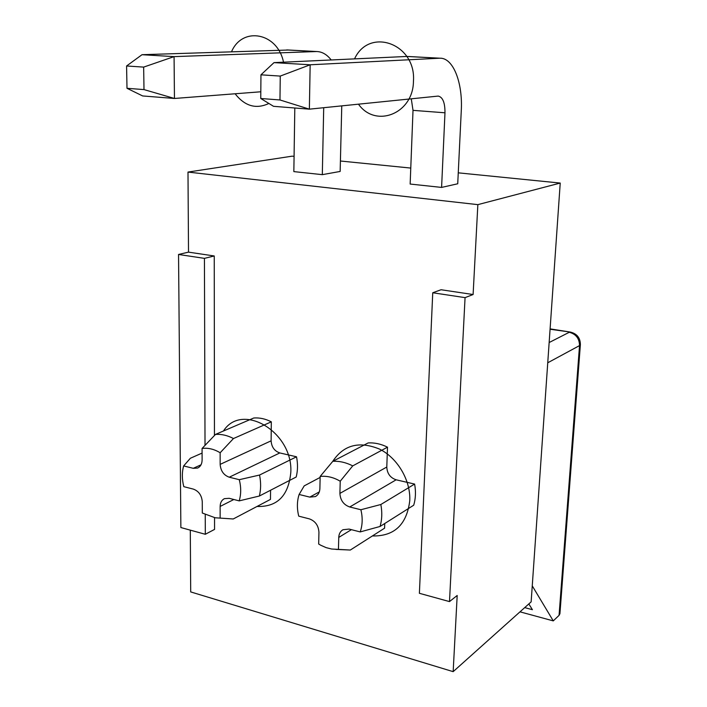 <?xml version="1.0" encoding="UTF-8"?>
<svg xmlns="http://www.w3.org/2000/svg" width="707" height="707" viewBox="0 0 707 707"><rect width="100%" height="100%" fill="white"/><g stroke="black" fill="none" stroke-linecap="round" stroke-linejoin="round"><path stroke-width="1.06" d="M214.451 435.512L214.248 255.969L188.513 252.143L187.991 172.075L477.852 204.641L473.107 294.519L441.044 289.746L432.746 292.76L419.392 593.297L449.493 601.595L465.065 297.629L432.746 292.76M449.493 601.595L457.19 595.48L453.16 671.65L190.704 591.918L190.298 530.144M205.021 445.366L204.429 258.364L178.544 254.467L180.868 527.546L205.304 534.28L214.557 529.41L214.539 517.692M338.45 549.295L338.759 537.417C338.927 533.873 340.332 531.311 342.957 529.737L349.108 529.075L360.199 531.92C362.567 525.098 362.797 517.701 360.888 509.738L349.735 506.981C343.611 504.798 340.341 500.264 339.908 493.398L340.226 481.22C333.536 477.296 326.846 475.705 320.147 476.465L319.891 488.546C319.705 492.355 318.194 495.033 315.357 496.588L309.79 497.109L299.114 494.476C296.967 501.219 296.834 508.448 298.743 516.154L309.366 518.876C315.287 521.059 318.477 525.513 318.937 532.238L318.68 544.028L320.757 545.247L326.121 547.633L331.61 549.021L350.318 550.037L384.581 528.182L384.749 523.507M414.611 484.074L380.843 504.506C382.31 512.283 382.054 519.601 380.074 526.468L413.719 505.205C415.689 498.585 415.981 491.542 414.611 484.074L396.15 479.806L349.735 506.981M320.147 476.465L332.803 461.309L368.126 442.944C374.595 442.555 381.055 443.969 387.507 447.178L386.791 467.027C387.144 473.549 390.264 477.808 396.15 479.806M220.142 517.78L220.142 506.433C220.248 502.642 221.68 500.052 224.446 498.647L229.209 498.311L239.196 500.874C241.158 494.326 241.184 487.264 239.284 479.691L229.254 477.207C223.721 475.201 220.69 470.924 220.151 464.375L220.151 452.754C214.071 449.086 208.044 447.664 202.069 448.468L202.114 460.001C201.999 464.013 200.488 466.7 197.571 468.061L193.267 468.317L183.643 465.94C181.867 472.417 181.92 479.319 183.802 486.663L193.382 489.12C198.747 491.126 201.707 495.333 202.273 501.758L202.317 513.035L215.167 517.771L233.239 518.973L270.463 499.389L270.569 490.243M239.284 479.691L259.54 475.042C261.033 482.457 260.971 489.447 259.363 496.022L296.189 477.013C297.815 470.659 297.93 463.925 296.525 456.793L279.822 452.94L229.254 477.207M202.069 448.468L215.502 434.407L253.778 418.005C259.593 417.554 265.443 418.836 271.32 421.832L271.117 440.823C271.568 447.054 274.475 451.093 279.822 452.94M473.107 294.519L465.065 297.629M477.852 204.641L560.227 183.06L531.143 601.86L453.16 671.65M205.304 534.28L205.242 514.714M188.513 252.143L178.544 254.467M187.991 172.075L292.159 156.167L294.077 156.362M214.248 255.969L204.429 258.364M524.709 607.613L532.406 609.69L528.827 603.928M559.06 615.355L579.537 345.59L580.385 344.609L559.926 613.685L559.06 615.355L553.272 620.887L532.256 585.856M553.272 620.887L519.99 611.838M547.748 362.779L579.537 345.59C579.387 338.485 575.958 334.049 569.259 332.281L549.153 342.533M126.995 88.295L143.998 89.595L174.452 98.467L142.655 95.949L126.995 88.295L126.58 65.981L143.654 67.103L174.072 56.622L174.452 98.467L260.812 91.777M126.58 65.981L142.019 54.704L174.072 56.622L316.621 51.531C322.074 51.664 326.934 54.474 331.194 59.971M341.764 105.864L340.155 171.448L322.312 174.656L323.709 107.694M340.412 161.01L410.776 168.072M458.26 172.835L560.227 183.06M322.312 174.656L293.847 171.607L294.81 108.003M441.592 187.417L444.977 112.793L413.012 110.354L410.148 184.05L441.592 187.417L457.729 183.776L461.273 110.752C462.891 82.905 453.311 57.771 439.993 58.204L408.726 56.516M142.019 54.704L288.668 50.02M143.654 67.103L143.998 89.595M274.007 62.623L310.161 64.788L439.445 58.221L406.861 56.454L274.007 62.623L260.954 74.818L280.255 76.082L310.161 64.788L309.366 109.161L438.216 96.081C442.776 97.115 445.03 102.683 444.977 112.793M439.445 58.221L439.993 58.204M279.972 99.961L309.366 109.161L273.529 106.315L260.759 98.494L279.972 99.961L280.255 76.082M413.012 110.354L411.28 98.794M406.861 56.454L407.426 56.445M260.759 98.494L260.954 74.818M350.318 550.037L335.878 549.392M215.502 434.407C221.45 434.001 227.442 435.371 233.478 438.534L220.151 452.754M202.087 453.081L190.377 458.251L183.643 465.94M233.239 518.973L216.757 517.886M259.363 496.022L239.196 500.874M296.525 456.793L259.54 475.042M271.32 421.832L233.478 438.534M320.13 477.428L304.196 485.886L299.114 494.476M332.803 461.309C339.44 460.964 346.085 462.484 352.74 465.878L340.226 481.22M387.507 447.178L352.74 465.878M360.888 509.738L380.843 504.506M380.074 526.468L360.199 531.92M235.104 93.775C244.878 106.218 256.128 109.452 268.872 103.461M283.507 62.181C277.515 32.495 242.315 26.132 231.534 51.761M358.458 104.168C375.567 128.444 413.233 113.8 413.445 81.296C416.343 43.71 369.213 26.733 354.543 58.884M372.386 535.959C394.365 536.401 406.825 524.612 409.777 500.6C410.696 480.23 397.467 457.871 379.376 449.025C359.121 440.815 343.549 444.968 332.661 461.477M257.012 506.459C277.312 507.131 288.58 495.731 290.816 472.258C293.043 431.897 241.909 401.753 223.456 430.996M580.385 344.609C580.297 337.849 576.939 333.669 570.293 332.06L550.073 329.25M316.002 51.54L286.618 49.95M351.397 529.658L338.759 537.417M201.035 464.791L193.267 468.317M233.84 499.504L220.142 506.433M271.117 440.823L220.151 464.375M319.308 491.904L309.79 497.109M386.791 467.027L339.908 493.398M570.293 332.06L550.099 328.879M316.621 51.531L287.236 49.941M315.861 496.305L315.357 496.588"/></g></svg>
